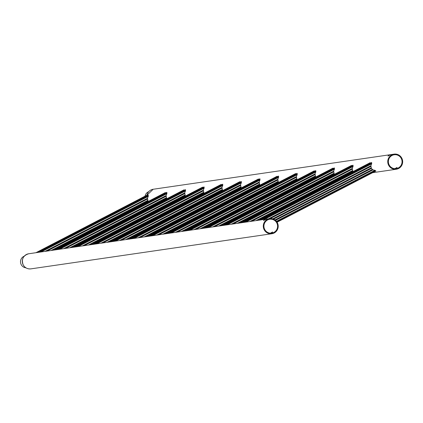 <?xml version="1.0" encoding="UTF-8"?>
<svg xmlns="http://www.w3.org/2000/svg" width="423" height="423" viewBox="0 0 423 423"><rect width="100%" height="100%" fill="white"/><g stroke="black" fill="none" stroke-linecap="round" stroke-linejoin="round"><path stroke-width="0.63" d="M270.345 233.163L271.032 232.846C272.856 231.772 273.068 231.746 271.666 232.75L270.593 233.179M264.497 219.796C263.085 220.79 263.296 220.758 265.131 219.701C266.686 219.003 266.479 219.035 264.497 219.796L263.529 220.557M272.629 231.978L271.666 232.75M264.666 229.34A6.995 6.837 81.7 0 0 271.762 233.11A6.995 6.837 81.7 0 0 276.832 223.037A6.995 6.837 81.7 0 0 269.742 219.267A6.995 6.837 81.7 0 0 264.666 229.34M25.919 267.822A6.044 5.906 -98.3 0 1 24.222 256.185M265.131 219.701L266.231 219.204M277.388 222.747A7.63 7.461 81.7 0 0 269.647 218.638A7.63 7.461 81.7 0 0 264.111 229.631A7.63 7.461 81.7 0 0 271.852 233.739A7.63 7.461 81.7 0 0 277.388 222.747M394.802 168.666L395.494 168.343C397.319 167.275 397.53 167.244 396.124 168.248L395.056 168.677M388.959 155.294C387.547 156.288 387.759 156.256 389.594 155.204C391.148 154.501 390.942 154.532 388.959 155.294L387.991 156.055M397.091 167.476L396.124 168.248M389.128 164.843A6.995 6.837 81.7 0 0 396.219 168.608A6.995 6.837 81.7 0 0 401.295 158.535A6.995 6.837 81.7 0 0 394.204 154.765A6.995 6.837 81.7 0 0 389.128 164.843M145.063 196.145A6.044 5.906 -98.3 0 1 148.685 191.682M389.594 155.204L390.693 154.702M401.85 158.25A7.63 7.461 81.7 0 0 394.109 154.136A7.63 7.461 81.7 0 0 388.573 165.129A7.63 7.461 81.7 0 0 396.314 169.237A7.63 7.461 81.7 0 0 401.85 158.25M273.565 219.146L371.405 168.439L370.892 165.726L268.457 218.813M264.423 219.4L371.627 163.844L370.844 165.763M371.627 163.844L371.711 163.505M264.322 219.415L371.68 163.775M276.462 221.319L374.868 170.316L375.196 170.464M276.499 221.361L374.963 170.337M372.901 169.866L374.868 170.316M371.368 168.444L372.964 169.872L275.532 220.362M274.955 219.918L372.282 169.48M270.323 218.569L370.791 166.503M272.729 218.85L371.082 167.878M272.745 218.855L371.124 167.873M270.297 218.575L370.834 166.472M262.429 219.69L371.732 163.045M274.992 219.939L372.346 169.491M276.864 221.853L375.566 170.702M257.84 220.362L352.787 171.151L352.274 168.439L249.84 221.525M245.805 222.112L353.009 166.556L352.227 168.476M353.009 166.556L353.094 166.218M245.705 222.128L353.062 166.493M352.756 171.167L353.041 171.574M251.791 221.24L352.179 169.216M255.878 220.647L352.465 170.591M255.92 220.637L352.507 170.585M251.759 221.245L352.216 169.184M243.812 222.403L353.115 165.758M239.222 223.074L334.175 173.864L333.657 171.156L231.222 224.238M227.188 224.825L334.392 169.269L333.61 171.188M334.392 169.269L334.477 168.93M227.088 224.84L334.445 169.205M334.138 173.885L334.424 174.287M233.173 223.957L333.562 171.928M237.266 223.36L333.847 173.303M237.303 223.355L333.89 173.298M233.142 223.957L333.599 171.897M225.195 225.115L334.498 168.476M220.605 225.787L315.558 176.581L315.04 173.869L212.605 226.955M208.571 227.542L315.775 171.987L314.992 173.901M315.775 171.987L315.859 171.648M208.47 227.558L315.833 171.918M315.521 176.597L315.807 176.999M214.556 226.67L314.945 174.646M218.649 226.072L315.23 176.016M218.686 226.067L315.272 176.01M214.524 226.675L314.982 174.614M206.577 227.833L315.881 171.188M201.988 228.499L296.941 179.294L296.423 176.581L193.988 229.668M189.959 230.255L297.158 174.699L296.375 176.618M297.158 174.699L297.242 174.361M189.858 230.271L297.216 174.63M296.909 179.31L297.189 179.717M195.939 229.382L296.327 177.359M200.031 228.785L296.613 178.733M200.068 228.78L296.655 178.728M195.907 229.388L296.364 177.327M187.96 230.546L297.263 173.901M183.371 231.217L278.323 182.006L277.805 179.294L175.371 232.38M171.341 232.967L278.546 177.411L277.763 179.331M278.546 177.411L278.625 177.073M171.241 232.983L278.598 177.348M278.292 182.022L278.572 182.429M177.322 232.095L277.71 180.071M181.414 231.503L278.001 181.446M181.451 231.492L278.038 181.441M177.295 232.1L277.747 180.039M169.348 233.258L278.646 176.613M164.753 233.93L259.706 184.719L259.188 182.012L156.759 235.093M152.724 235.685L259.928 180.124L259.146 182.043M259.928 180.124L260.008 179.786M152.624 235.696L259.981 180.061M259.674 184.74L259.955 185.142M158.704 234.813L259.093 182.784M162.797 234.215L259.384 184.158M162.834 234.21L259.421 184.153M158.678 234.813L259.135 182.752M150.731 235.976L260.029 179.331M146.136 236.642L241.089 187.437L240.571 184.724L138.141 237.811M134.107 238.398L241.311 182.842L240.528 184.761M241.311 182.842L241.396 182.503M134.006 238.413L241.364 182.773M241.057 187.452L241.337 187.854M140.092 237.525L240.476 185.501M144.18 236.928L240.766 186.876M144.222 236.922L240.803 186.866M140.061 237.53L240.518 185.47M132.113 238.688L241.417 182.043M127.519 239.355L222.472 190.149L221.953 187.437L119.524 240.523M115.49 241.11L222.694 185.554L221.911 187.474M222.694 185.554L222.778 185.216M115.389 241.126L222.747 185.486M222.44 190.165L222.72 190.572M121.475 240.238L221.858 188.214M125.562 239.64L222.149 189.589M125.605 239.635L222.186 189.583M121.443 240.243L221.901 188.182M113.496 241.401L222.799 184.756M108.907 242.072L203.854 192.862L203.336 190.149L100.907 243.236M96.872 243.822L204.076 188.267L203.294 190.186M204.076 188.267L204.161 187.928M96.772 243.838L204.129 188.203M203.823 192.877L204.108 193.285M102.858 242.95L203.241 190.926M106.945 242.358L203.532 192.301M106.987 242.347L203.574 192.296M102.826 242.955L203.283 190.895M94.879 244.113L204.182 187.468M90.289 244.785L185.237 195.574L184.724 192.867L82.289 245.948M78.255 246.54L185.459 190.979L184.677 192.899M185.459 190.979L185.544 190.641M78.155 246.551L185.512 190.916M185.205 195.595L185.491 195.997M84.24 245.668L184.629 193.639M88.328 245.07L184.914 195.014M88.37 245.065L184.957 195.008M84.209 245.668L184.666 193.607M76.262 246.831L185.565 190.186M71.672 247.497L166.62 198.292L166.107 195.579L63.672 248.666M59.638 249.253L166.842 193.697L166.059 195.616M166.842 193.697L166.926 193.359M59.537 249.269L166.895 193.628M166.588 198.308L166.874 198.71M65.623 248.38L166.012 196.357M69.71 247.783L166.297 197.731M69.753 247.778L166.339 197.721M65.591 248.386L166.049 196.325M57.644 249.544L166.948 192.899M53.055 250.21L148.008 201.004L147.49 198.292L45.055 251.378M41.02 251.965L148.224 196.409L147.442 198.329M148.224 196.409L148.309 196.071M40.92 251.981L148.283 196.341M147.971 201.02L148.256 201.427M47.006 251.093L147.394 199.069M51.098 250.495L147.68 200.444M37.393 252.494L148.23 195.056L146.755 195.273L35.923 252.711L146.744 195.273M51.135 250.49L147.722 200.439M46.974 251.098L147.431 199.037M39.027 252.256L148.33 195.611M24.957 267.077A7.519 7.344 -98.3 0 1 23.514 257.173M30.905 268.864C27.442 269.176 24.846 267.801 23.112 264.745C21.303 259.162 23.17 255.497 28.706 253.763A7.63 7.461 81.7 0 0 23.165 264.75A7.63 7.461 81.7 0 0 30.905 268.864L271.852 233.739M146.955 195.241A7.63 7.461 81.7 0 1 153.168 189.261L146.908 195.246A7.519 7.344 -98.3 0 1 147.976 192.671M147.569 200.132A7.63 7.461 81.7 0 0 148.325 201.39A7.519 7.344 -98.3 0 1 147.823 200.666M277.086 222.202L375.888 170.998L277.086 222.207M260.795 219.928L371.627 162.49M259.325 220.145L370.157 162.702L259.315 220.145M242.178 222.641L353.015 165.203M240.708 222.858L351.539 165.419L240.703 222.858M223.561 225.359L334.397 167.915M222.091 225.57L332.922 168.132M204.944 228.071L315.78 170.633M314.294 170.85L203.468 228.288L314.305 170.844M186.326 230.784L297.163 173.345M295.677 173.562L184.851 231L295.693 173.562M167.709 233.496L278.546 176.058M166.239 233.713L277.076 176.275L166.234 233.713M149.092 236.214L259.928 178.77M147.622 236.425L258.458 178.987L147.616 236.425M130.48 238.926L241.311 181.488M129.004 239.138L239.841 181.7L128.999 239.143M111.862 241.639L222.694 184.201M221.213 184.417L110.382 241.856L221.224 184.417M93.245 244.351L204.076 186.913M202.596 187.135L91.765 244.568L202.606 187.13M74.628 247.069L185.459 189.626M73.158 247.281L183.989 189.842L73.147 247.281M56.01 249.782L166.847 192.343M165.361 192.56L54.535 249.998L165.372 192.555M28.706 253.763L269.647 218.638M153.168 189.261L394.109 154.136M372.631 172.69L396.314 169.237M147.944 200.904L148.293 201.406M222.086 225.57L332.912 168.137"/></g></svg>
